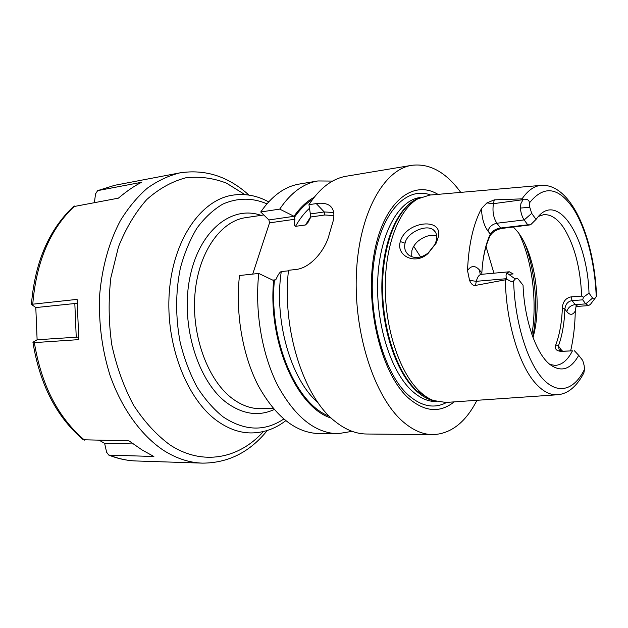 <?xml version="1.0" encoding="UTF-8"?>
<svg xmlns="http://www.w3.org/2000/svg" width="628" height="628" viewBox="0 0 628 628"><rect width="100%" height="100%" fill="white"/><g stroke="black" fill="none" stroke-linecap="round" stroke-linejoin="round"><path stroke-width="0.94" d="M557.052 394.792L445.904 402.446L433.406 400.531C428.791 398.733 424.261 395.758 419.818 391.597C400.303 373.472 385.568 330.925 385.27 288.346C384.933 245.736 398.882 209.595 417.675 198.911L429.725 195.08L540.716 185.401M576.166 305.726L575.279 311.048C575.013 325.375 573.466 338.649 570.656 350.871M584.487 369.343L584.126 365.386L582.721 360.441L578.71 355.346C570.632 369.711 560.953 372.687 549.665 364.271C536.006 353.399 524.325 319.817 523.045 285.198L518.485 279.452C517.378 278.133 516.318 277.992 515.298 279.028L513.618 280.873C512.731 282.215 510.501 281.627 506.945 279.099L505.32 279.837C506.129 322.447 519.191 365.488 535.7 383.488C543.079 391.629 550.426 395.381 557.75 394.745C562.076 394.329 566.126 392.806 569.886 390.184C575.397 386.196 580.068 380.38 583.907 372.749L584.487 369.343C574.141 390.49 557.374 395.42 542.027 377.954C526.711 360.558 514.725 320.853 513.618 280.873M529.773 207.264L531.712 213.387L536.037 219.407L538.149 216.707C559.061 191.713 587.494 239.386 589.001 293.103L592.581 298.08L594.999 298.363L596.561 296.259C594.559 240.359 572.304 183.737 541.415 185.339C534.365 185.825 527.905 190.331 522.041 198.864L523.383 199.225C527.363 198.919 529.365 200.175 529.388 202.97L529.773 207.264L520.369 208.08C520.887 213.08 522.151 217.029 524.16 219.918L527.755 224.816L530.55 224.848L536.037 219.407M589.001 293.103L583.388 297.264L581.661 296.102L571.033 296.879L572.116 300.6L582.737 299.846L583.388 297.264M538.392 216.424L543.503 214.729C550.442 214.109 557.02 218.254 563.253 227.155C574.275 244.378 580.405 267.355 581.661 296.102M530.55 224.848L502.698 228.325C496.779 229.259 492.572 231.779 490.06 235.877C486.849 242.667 484.494 250.91 482.987 260.596M572.43 350.871L561.581 351.319C556.369 351.193 554.453 349.011 555.827 344.78L558.386 346.028L559.281 350.157L563.379 351.17L572.43 350.871C567.72 360.111 561.997 364.954 555.262 365.394L549.947 364.507M574.416 350.769L578.71 355.346M555.827 344.78C559.681 334.332 561.856 322.015 562.358 307.83L564.87 309.086C565.506 304.156 567.924 301.322 572.116 300.6L575.115 304.619L585.704 303.897L582.737 299.846M592.581 298.08L585.704 303.897L588.46 305.64L590.406 304.384L594.999 298.363M480.522 274.538L481.433 274.326C479.078 274.679 477.374 277.011 476.338 281.313L475.435 285.434C473.127 285.787 471.173 284.107 469.563 280.41L467.522 270.542C468.621 244.661 473.284 224 481.511 208.535L486.888 202.93L494.275 199.861L493.443 203.668L523.022 199.688L520.902 203.629L520.369 208.08M523.022 199.688L523.383 199.225M490.06 235.877L490.327 234.095C492.595 230.727 496.018 228.71 500.595 228.043L527.755 224.816M533.007 337.487C542.302 305.177 535.299 254.56 518.108 232.344L513.469 227.046M508.743 274.342L513.178 273.941L509.316 271.783L506.961 273.062C505.815 274.452 505.752 276.32 506.765 278.667L506.945 279.099M475.435 285.434L505.32 279.837M522.041 198.864L494.275 199.861M437.834 238.436L436.091 243.256L427.982 253.563C414.975 265.542 395.836 255.627 400.311 241.568C405.798 220.687 445.236 216.723 437.834 238.436L436.303 240.642L434.914 244.48L428.249 252.927C421.066 258.249 414.535 258.956 408.655 255.031C405.107 251.804 403.906 247.864 405.06 243.201C406.913 232.548 426.404 223.639 433.626 230.084C436.491 232.611 437.378 236.128 436.303 240.642M481.888 274.279L481.849 272.905C482.72 257.237 485.546 244.3 490.327 234.095L487.925 231.033C489.283 226.802 492.281 224.204 496.905 223.238L524.16 219.918L531.712 213.387M437.959 194.366C412.321 178.666 382.366 203.127 373.786 255.824C364.931 308.324 381.84 374.555 408.608 398.207C424.771 411.976 439.953 413.2 454.154 401.881M476.958 400.311C465.576 422.471 450.857 433.917 432.81 434.631C422.84 434.56 412.902 430.235 402.995 421.671C374.704 397.414 353.666 333.774 356.398 273.604C358.973 213.347 383.865 169.372 411.795 165.313C428.759 163.249 444.341 171.303 458.542 189.468L460.732 192.38M432.81 434.631L366.509 434.011C356.029 433.924 345.636 429.788 335.328 421.608C303.921 397.76 281.768 329.81 288.488 270.291L295.953 269.49C311.347 267.913 325.901 248.829 329.253 234.252L332.149 224.51C335.132 215.459 334.277 209.108 329.574 205.474C326.12 203.346 321.685 202.718 316.269 203.59L308.937 204.697C319.809 188.07 332.291 178.572 346.397 176.209L411.795 165.313M329.355 416.231C296.283 404.448 268.509 339.897 274.412 280.269L273.675 280.559L258.76 273.455C254.63 311.826 262.049 354.796 277.78 385.608C295.027 416.929 314.973 432.975 337.605 433.744L352.135 431.35M258.76 273.455L239.488 275.511C235.257 313.364 242.651 355.707 258.477 386.079C275.818 416.968 295.929 432.802 318.812 433.563L337.605 433.744M260.738 211.981C271.955 195.795 284.829 186.485 299.344 184.051L317.886 180.958C303.528 183.368 290.795 192.749 279.711 209.116L260.738 211.981L268.902 219.941L294.061 216.307L279.711 209.116M332.605 181.076L317.886 180.958M314.118 197.349C306.739 201.353 300.043 207.664 294.03 216.268M273.635 280.528C267.677 342.119 297.248 408.09 331.341 418.138M308.937 204.697L310.829 216.982L308.026 222.383L305.514 224.965L295.513 226.331C294.304 226.151 294.124 223.788 294.956 219.235L294.061 216.307M274.412 280.269L275.802 279.79C278.023 274.758 279.845 272.026 281.258 271.586L288.44 270.825M275.802 279.79L272.74 280.096M310.829 216.982L324.864 214.988L333.868 215.585M252.699 274.106L269.53 222.854L294.956 219.235M269.53 222.854L268.902 219.941M310.483 213.936L324.236 211.95L333.688 212.5M436.648 235.626C430.478 234.393 424.238 236.269 417.926 241.27C414.825 244.033 412.792 247.204 411.842 250.792L411.693 256.758M413.719 246.302L420.619 256.985M562.358 307.83C562.821 301.723 565.718 298.072 571.033 296.879M576.135 306.723L577.909 306.346L575.115 304.619C570.703 305.31 567.94 307.649 566.825 311.637L564.87 309.086C564.376 323.263 562.217 335.58 558.386 346.028L560.396 348.501L560.419 350.777M33.323 342.032L37.115 339.772L35.804 307.579L31.424 304.337L77.111 299.375L78.806 339.63L34.352 342.621L32.962 342.48L33.323 342.032M94.412 202.459L95.542 193.903L97.654 190.629L141.645 182.269C134.557 185.778 126.809 191.077 118.386 198.158L73.39 206.651M109.555 455.237C118.449 458.778 127.343 460.693 136.252 460.976C127.06 460.685 117.899 458.723 108.77 455.088L153.868 456.501L142.007 449.907L128.999 440.856L83.296 439.773C56.653 417.125 39.878 384.689 32.962 342.48M108.77 455.088L106.627 452.278L104.625 443.392L99.436 440.361M104.625 443.392L133.183 443.933M78.673 337.048L37.115 339.772M35.804 307.579L77.236 303.277M596.223 296.722C594.975 262.551 586.081 227.886 572.736 207.719C557.986 186.799 543.534 185.221 529.388 202.97M566.825 311.637C569.957 315.374 572.783 315.178 575.279 311.048M486.888 202.93L493.443 203.668C492.258 211.236 493.412 217.767 496.905 223.238L500.595 228.043L502.698 228.325M506.961 273.062L515.298 279.028M469.563 280.41L476.338 281.313L506.765 278.667M481.511 208.535C481.786 217.979 483.921 225.476 487.925 231.033M481.849 272.905L479.368 269.922C475.098 265.212 471.149 265.416 467.522 270.542M479.368 269.922L480.318 274.632M418.429 198.487L414.715 200.324C396.056 210.929 382.224 246.655 382.546 288.731C382.821 330.791 397.422 372.812 416.78 390.749L430.266 399.596L433.406 400.531M418.829 198.267C398.827 205.238 382.711 239.927 381.879 283.503C380.968 327.039 395.836 372.012 416.05 390.663C422.142 396.315 428.335 399.753 434.647 400.986M420.493 197.459L420.046 197.522C398.709 200.246 380.011 233.271 377.805 278.243C375.481 323.145 390.616 371.352 411.842 390.742C419.802 398.026 427.841 401.63 435.965 401.535L436.413 401.535M430.604 195.002C406.143 185.653 379.995 213.496 373.684 263.477C367.168 313.309 383.433 372.844 408.161 394.934C421.466 406.575 434.348 409.056 446.791 402.383M294.312 217.492C299.76 209.587 305.805 203.605 312.454 199.539M310.86 216.487L305.514 224.965M309.51 208.237C304.321 212.947 299.658 218.976 295.513 226.331M281.258 271.586C273.816 320.924 291.054 379.893 317.988 402.611M256.075 263.823L261.476 247.346M324.864 214.988L324.236 211.95L316.269 203.59M273.353 408.593L260.565 408.695C251.098 408.765 241.819 405.476 232.729 398.835C208.229 380.953 191.485 336.412 194.916 294.524C198.22 252.582 220.53 221.072 245.658 217.657L263.791 214.957M274.169 409.542C258.971 416.474 243.429 414.417 227.54 403.372C198.165 382.491 180.212 325.21 189.813 277.874C199.139 230.382 231.913 204.901 261.06 215.365M266.931 203.817C252.26 197.569 237.557 197.663 222.799 204.108C213.363 209.666 204.775 217.641 197.035 228.011C189.986 239.653 184.428 253.045 180.354 268.18C175.471 292.342 175.424 317.132 180.22 342.55C184.263 358.745 189.844 373.534 196.972 386.934C204.822 399.204 213.567 409.205 223.191 416.929C244.52 431.02 264.694 431.726 283.723 419.064M268.651 201.878C257.04 195.512 244.959 193.291 232.407 195.198C201.148 199.947 173.14 239.496 169.301 292.201C165.305 344.835 187.097 400.115 217.987 421.482C228.804 429.018 239.794 432.833 250.957 432.935C263.65 432.873 275.245 428.798 285.724 420.713M400.311 241.568L405.06 243.201M486.048 246.576L493.922 273.18M519.089 233.695C532.277 260.604 537.442 301.919 531.9 334.426M524.812 243.531C535.315 270.746 538.518 308.058 532.874 337.126M562.084 351.138L560.396 348.501M561.581 351.319L563.379 351.17M74.646 206.015C50.334 228.788 36.385 261.405 32.782 303.858M34.352 342.621C41.385 385.121 58.106 417.62 84.521 440.118M248.931 195.088C228.309 176.389 205.278 168.987 179.836 172.881C168.587 175.667 157.746 180.77 147.321 188.18C137.312 196.902 128.324 207.735 120.356 220.687C109.186 241.811 102.317 266.209 99.75 293.888C98.415 321.936 101.838 349.066 110.01 375.269C121.84 408.891 141.292 435.494 163.602 450.417C176.405 458.487 189.373 462.726 202.483 463.134L136.252 460.976M179.836 172.881L114.743 185.284L98.164 190.48M244.967 194.641L226.339 183.078C213.088 177.999 199.539 176.248 185.692 177.826C171.939 181.468 158.97 188.698 146.787 199.516C135.397 212.343 125.961 228.129 118.472 246.859L110.873 277.678C108.299 299.807 108.605 322.156 111.776 344.725C116.573 366.76 123.818 386.887 133.489 405.091C144.291 421.671 156.435 434.929 169.929 444.875C202.797 466.4 239.276 458.542 263.446 431.538M74.834 303.771L76.231 337.048M577.909 306.346L588.46 305.64M481.433 274.326L509.316 271.783M418.421 198.487L417.675 198.911M308.026 222.383L309 220.75M332.22 208.284L329.574 205.474M436.083 243.264L434.914 244.48M427.974 253.571L428.249 252.927M435.636 232.454L433.626 230.084M524.702 243.311C535.307 270.644 538.526 307.869 532.858 337.087M114.743 185.284L97.654 190.629M31.424 304.337C34.933 262.119 49 229.495 73.609 206.447M202.483 463.134C228.223 463.04 249.826 452.152 267.293 430.478"/></g></svg>
